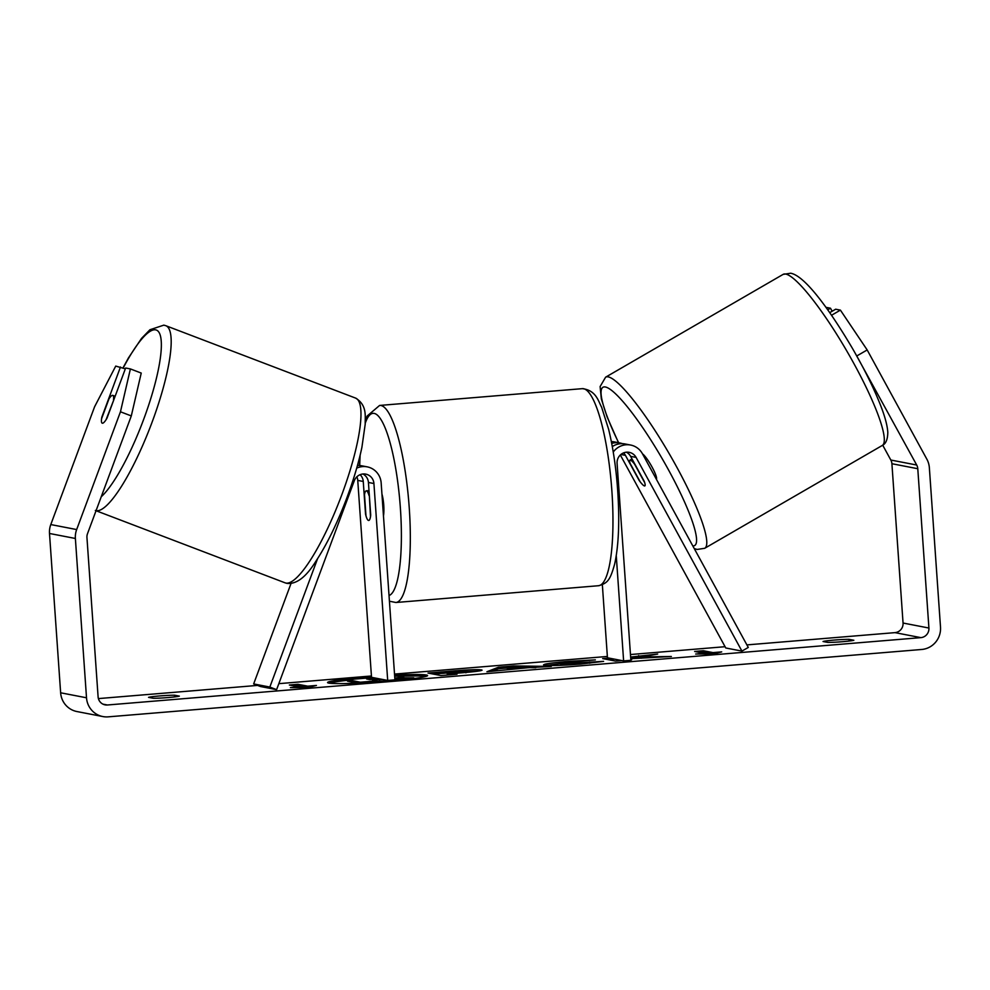 <?xml version="1.0" encoding="UTF-8"?>
<svg xmlns="http://www.w3.org/2000/svg" width="990" height="990" viewBox="0 0 990 990"><rect width="100%" height="100%" fill="white"/><g stroke="black" fill="none" stroke-linecap="round" stroke-linejoin="round"><path stroke-width="1.49" d="M356.697 468.159A17.845 17.399 -79.1 0 1 381.162 482.934L394.923 679.845L387.696 680.439L373.923 483.528A10.407 10.147 -79.1 0 0 354.296 480.744L276.606 689.646L269.837 687.06L253.663 683.929L291.01 583.531M269.837 687.06L317.604 558.607M359.048 465.486A17.845 17.399 100.9 0 0 357.588 465.04M356.858 476.834A10.407 10.147 -79.1 0 1 357.749 480.397L371.522 677.321L387.696 680.439M362.934 474.012A10.407 10.147 -79.1 0 1 368.429 482.464L370.706 515.035A14.862 3.18 85.3 0 1 368.726 520.468A14.862 3.18 85.3 0 1 365.533 514.033L363.256 481.462A10.407 10.147 100.9 0 0 360.125 474.705M357.452 465.51A17.845 17.399 -79.1 0 1 361.672 465.783L367.179 466.847M276.606 689.646L260.444 686.515L253.663 683.929M623.552 452.888A10.407 10.147 -79.1 0 1 625.433 455.351L639.045 480.274A14.862 2.512 -120.1 0 0 644.453 485.929A14.862 2.512 -120.1 0 0 644.849 485.892A14.862 2.512 -120.1 0 0 644.218 481.264L630.605 456.353A10.407 10.147 100.9 0 0 626.373 452.195M616.263 555.712L623.626 660.912L630.865 660.305L617.092 463.394A10.407 10.147 100.9 0 1 636.1 457.417L741.943 651.111L748.279 647.435L642.436 453.742A17.845 17.399 100.9 0 0 613.243 452.059M611.709 443.421A17.845 17.399 -79.1 0 1 619.938 442.976L614.443 441.911A17.845 17.399 100.9 0 0 611.35 441.602M619.938 442.976A17.845 17.399 -79.1 0 1 622.487 443.681M602.353 584.756L607.452 657.781L623.626 660.912M630.605 445.03L625.111 443.978A17.845 17.399 100.9 0 0 612.303 446.589M741.943 651.111L725.769 647.98L620.322 454.992M656.358 479.21A14.862 2.512 -120.1 0 0 652.051 467.032A14.862 2.512 -120.1 0 0 642.51 453.865M630.345 460.115A14.862 2.512 -120.1 0 0 629.949 460.152A14.862 2.512 -120.1 0 0 630.098 463.37L640.171 481.808A14.862 2.512 -120.1 0 0 644.453 485.929A14.862 2.512 -120.1 0 0 644.849 485.892A14.862 2.512 -120.1 0 0 644.7 482.675L634.627 464.236A14.862 2.512 -120.1 0 0 630.345 460.115M347.44 680.291A50.144 2.933 -4 0 0 329.225 683.174M371.473 676.566A50.144 2.933 -4 0 0 366.659 676.95A50.144 2.933 -4 0 0 327.554 682.543A50.144 2.933 -4 0 0 388.476 681.157A50.144 2.933 -4 0 0 427.593 675.551A50.144 2.933 -4 0 0 394.602 675.106M98.394 698.593L257.561 685.414M278.834 683.657L371.423 675.984M394.527 674.079L607.365 656.457M630.457 654.538L725.076 646.705M746.893 644.898L894.985 632.635A8.922 8.7 100.9 0 0 903.053 623.032L891.903 463.716A8.922 8.7 100.9 0 0 890.827 460.028L882.721 445.191M131.299 415.924L120.458 411.791L130.395 368.924L141.236 373.069L131.299 415.924L87.504 533.697A8.922 8.7 100.9 0 0 86.947 537.521L98.097 696.836A8.922 8.7 100.9 0 0 107.403 704.991L920.861 637.634A8.922 8.7 100.9 0 0 928.917 628.031L917.779 468.716A8.922 8.7 100.9 0 0 916.703 465.028L854.803 352.514M630.754 658.697L671.356 656.481L641.322 656.927L657.682 654.043L630.63 657.075M630.828 659.835L631.657 659.761L630.816 659.6M608.961 658.078L602.675 658.598L615.607 661.097L621.906 660.577M527.695 667.743L486.919 671.752L498.465 667.223L513.835 665.948L551.282 666.418L527.695 667.743M179.351 696.119A14.862 0.866 176 0 1 168.139 697.554A14.862 0.866 176 0 1 153.289 698.284L148.537 697.356A14.862 0.866 176 0 1 159.737 695.933A14.862 0.866 176 0 1 174.587 695.203L179.351 696.119M853.85 640.27L849.086 639.342A14.862 0.866 -4 0 0 834.236 640.072A14.862 0.866 -4 0 0 823.037 641.508L827.801 642.423A14.862 0.866 -4 0 0 842.651 641.693A14.862 0.866 -4 0 0 853.85 640.27M721.71 651.89L713.728 653.945L695.661 654.043L704.336 653.326L694.634 651.457L703.321 650.739L713.023 652.608L721.71 651.89M299.054 686.887L290.379 687.617L308.447 687.505L316.429 685.451L307.742 686.169L298.04 684.3L289.352 685.018L299.054 686.887L299.104 687.555M481.449 669.896L481.486 669.896C483.454 670.589 476.71 671.566 461.241 672.854L453.309 673.522L456.996 674.227L440.958 675.564L428.014 673.064L452.826 671.01C468.258 669.747 477.799 669.376 481.449 669.896L482.081 670.156M544.314 665.218C541.592 664.302 549.524 663.028 568.111 661.382L595.374 659.872L571.218 662.038C562.753 662.793 559.288 663.387 560.823 663.832L603.615 661.357L580.895 664.043C562.37 665.49 550.192 665.886 544.351 665.218L543.522 664.859M560.885 665.317L560.365 663.634L560.922 665.305M849.086 639.342L849.21 641.05M174.587 695.203L174.71 696.898M120.458 411.791L76.663 529.563A20.815 20.295 100.9 0 0 75.376 538.473L86.514 697.789A20.815 20.295 100.9 0 0 108.232 716.847L921.69 649.477A20.815 20.295 100.9 0 0 940.5 627.066L929.363 467.763A20.815 20.295 100.9 0 0 926.85 459.162L867.178 349.953L857.031 355.818M125.334 368.862L115.731 366.09L94.582 406.791L50.787 524.564A20.815 20.295 100.9 0 0 49.5 533.474L60.638 692.79A20.815 20.295 100.9 0 0 76.96 711.55L102.824 716.55M827.727 309.808L830.486 308.212L825.945 307.333M831.551 315.253L840.411 310.13L867.178 349.953M840.411 310.13L835.659 309.214L829.731 312.642M830.486 308.212L832.145 311.244M120.471 367.005L101.834 417.137A14.862 3.242 -69.1 0 0 102.23 423.175A14.862 3.242 -69.1 0 0 102.341 423.213A14.862 3.242 -69.1 0 0 107.007 418.139L125.643 368.008L130.395 368.924M426.022 676.405A50.144 2.933 -4 0 0 402.967 676.232M392.201 680.848L376.472 681.269M357.637 683.137L347.502 681.182L347.403 679.697L372.896 677.581M394.676 676.145L403.338 676.294L404.007 678.026M360.422 683.001L360.372 682.197L347.403 679.697M376.534 682.06L376.447 680.873L360.372 682.197M379.677 681.009L379.566 679.524L372.525 680.118L376.447 680.873M395.27 680.563L394.886 679.326M382.734 679.487L379.566 679.524M395.183 679.326L413.746 677.779L413.795 678.558M403.338 676.294C404.935 676.715 402.286 677.296 395.381 678.051L413.746 677.779M704.385 653.994L704.336 653.326M712.404 653.957L703.432 652.212L703.321 650.739M703.432 652.212L700.029 652.497M713.122 653.945L713.023 652.608M294.748 686.058L298.151 685.773L298.04 684.3M307.841 687.505L307.742 686.169M307.123 687.518L298.151 685.773M491.832 671.344L498.564 668.708L498.465 667.223M498.564 668.708L509.343 667.817M513.476 667.47L513.835 665.948M513.934 667.433L535.776 667.705M507.412 668.658L520.319 667.582L510.246 667.409L507.412 668.658L507.462 669.413M520.369 668.349L520.319 667.582M453.371 674.537L453.309 673.522M433.41 674.103L447.121 672.965M465.82 671.554L477.984 671.146M447.072 672.309L450.5 672.977L465.572 671.245L447.072 672.309L447.183 673.794L453.358 674.227M450.599 674.45L450.5 672.977M465.906 672.829L465.609 671.257M641.409 658.226L641.322 656.927M614.357 659.117L608.07 659.637M641.817 656.84L638.76 657.1L638.649 655.615M638.76 657.1L630.741 658.548M546.208 665.429L560.402 663.572M589.706 663.251L589.619 661.988M376.014 678.187L366.597 678.967L369.703 679.573L379.121 678.793M113.491 399.774A14.862 3.242 -69.1 0 0 112.823 395.394A14.862 3.242 -69.1 0 0 112.699 395.357A14.862 3.242 -69.1 0 0 108.962 398.908L101.562 418.795A14.862 3.242 -69.1 0 0 102.23 423.175A14.862 3.242 -69.1 0 0 102.341 423.213A14.862 3.242 -69.1 0 0 106.091 419.661L113.788 399.898M383.464 515.926A14.862 3.18 -94.7 0 0 383.749 505.197A14.862 3.18 -94.7 0 0 381.942 494.072M369.022 495.52A14.862 3.18 -94.7 0 0 366.263 490.842A14.862 3.18 -94.7 0 0 364.493 494.641L365.966 515.79A14.862 3.18 -94.7 0 0 368.726 520.468A14.862 3.18 -94.7 0 0 370.495 516.669L369.332 495.495M363.256 481.462L357.749 480.397M373.923 483.528L368.429 482.464M625.433 455.351L620.903 454.472M636.1 457.417L630.605 456.353M783.14 274.379A98.864 16.706 59.9 0 1 785.763 274.069A98.864 16.706 59.9 0 1 850.707 357.823A98.864 16.706 59.9 0 1 882.226 445.488L704.694 548.299A98.864 16.706 -120.1 0 0 673.175 460.622A98.864 16.706 -120.1 0 0 608.231 376.881A98.864 16.706 -120.1 0 0 605.608 377.19L783.14 274.379L790.701 273.228C804.561 275.678 828.543 308.001 852.18 347.936C864.295 368.899 873.725 387.956 880.481 405.12C884.912 416.369 887.349 425.428 887.807 432.308C887.696 439.473 885.84 443.867 882.226 445.488M618.651 442.728A91.439 15.444 59.9 0 1 605.422 387.003A91.439 15.444 59.9 0 1 668.027 469.025A91.439 15.444 59.9 0 1 692.802 545.898M107.403 704.991L102.886 704.125M920.861 637.634L894.985 632.635M916.703 465.028L890.827 460.028M917.779 468.716L891.903 463.716M928.917 628.031L903.053 623.032M76.663 529.563L50.787 524.564M75.376 538.473L49.5 533.474M86.514 697.789L60.638 692.79M452.888 671.826L452.826 671.01M458.16 673.113L458.11 672.346M568.173 662.31L568.111 661.382M560.959 665.305L560.86 663.845M578.185 664.265L578.123 663.374M355.583 398.091C367.488 405.306 364.939 416.654 365.223 424.079L361.894 447.406C358.43 463.728 353.133 481.301 346.005 500.099C336.563 524.663 326.539 545.02 315.934 561.169C306.232 576.91 296.616 584.323 287.088 583.407L285.108 582.838A98.864 21.594 -69.1 0 0 285.912 583.073A98.864 21.594 -69.1 0 0 341.191 496.398A98.864 21.594 -69.1 0 0 355.583 398.091L165.8 325.698A98.864 21.594 110.9 0 1 151.408 424.005A98.864 21.594 110.9 0 1 96.129 510.679A98.864 21.594 110.9 0 1 96.067 510.667M101.24 496.77A91.439 19.973 -69.1 0 0 149.181 403.586A91.439 19.973 -69.1 0 0 155.64 329.856A91.439 19.973 -69.1 0 0 123.168 368.045M379.603 405.442A98.864 21.124 85.3 0 1 409.266 508.13A98.864 21.124 85.3 0 1 395.913 602.502L598.554 585.721A98.864 21.124 -94.7 0 0 611.907 491.349A98.864 21.124 -94.7 0 0 582.244 388.662L379.603 405.442L367.142 416.035L365.335 420.601M389.033 595.51A91.439 19.54 -94.7 0 0 400.406 508.414A91.439 19.54 -94.7 0 0 365.261 423.213M360.15 455.177A91.439 19.54 -94.7 0 0 359.729 465.523M605.608 377.19L600.113 386.57L601.338 398.933L607.105 416.889L618.49 442.691M694.262 548.584L697.133 549.45L704.694 548.299M629.949 460.152L632.028 458.952M165.8 325.698L163.833 325.141L149.935 329.744L141.558 338.37L128.514 357.823L122.958 367.958M115.137 396.272L112.823 395.394M285.108 582.838L95.337 510.456M359.828 456.452L359.506 465.51M582.244 388.662C596.104 390.147 598.393 401.346 601.611 407.199L608.627 429.314C613.045 447.48 616.077 467.886 617.698 490.52C619.715 520.926 618.713 545.403 614.679 563.966C610.286 579.67 607.897 583.234 598.554 585.721M368.998 490.607L366.263 490.842M389.429 601.215L395.913 602.502"/></g></svg>
